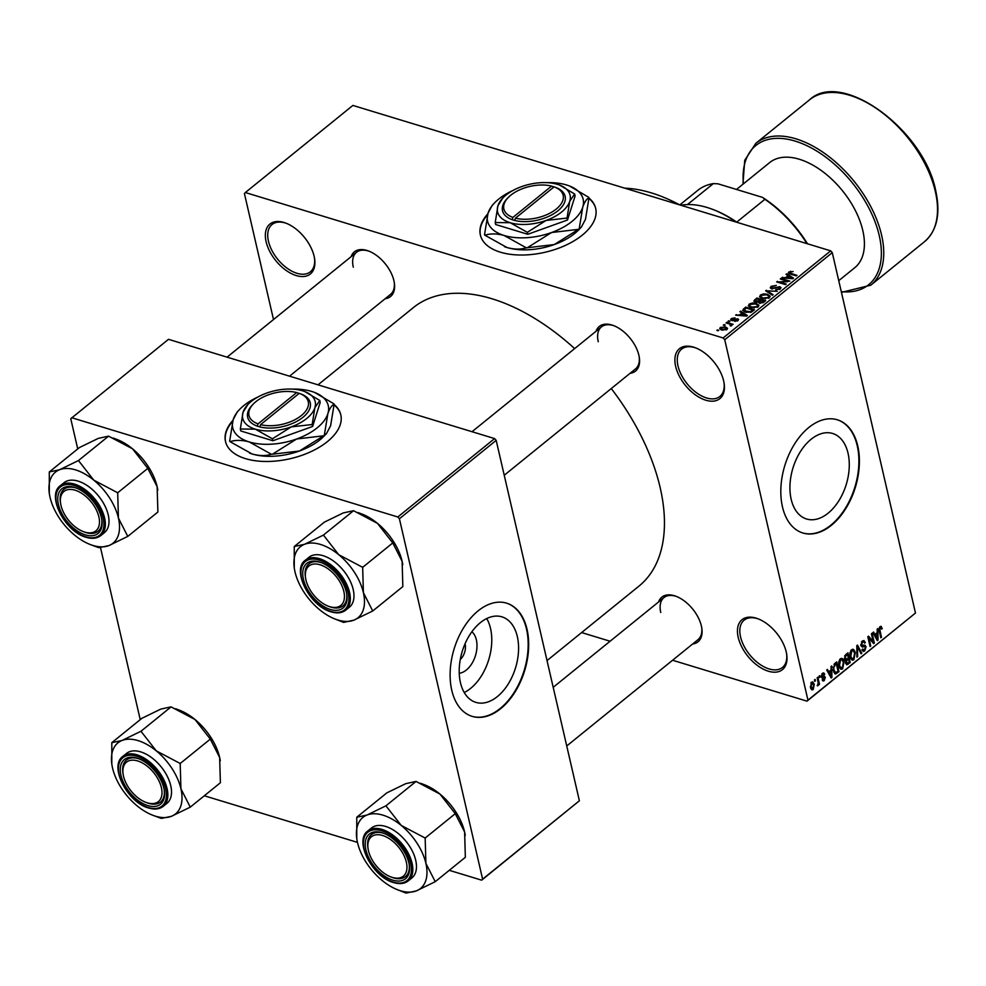 <?xml version="1.0" encoding="UTF-8"?>
<svg xmlns="http://www.w3.org/2000/svg" width="986" height="986" viewBox="0 0 986 986"><rect width="100%" height="100%" fill="white"/><g stroke="black" fill="none" stroke-linecap="round" stroke-linejoin="round"><path stroke-width="1.48" d="M723.675 380.99A32.119 18.451 51 0 1 724.131 383.32A32.119 18.451 51 0 1 704.719 399.86A32.119 18.451 51 0 1 675.644 366.361A32.119 18.451 51 0 1 695.315 347.738A32.119 18.451 51 0 1 723.675 380.99M695.98 347.996A30.43 17.477 -129 0 0 681.585 349.155A30.43 17.477 -129 0 0 677.986 365.88A30.43 17.477 -129 0 0 696.449 392.724A30.43 17.477 -129 0 0 719.891 396.446A30.43 17.477 -129 0 0 724.007 382.617M314.14 256.335A32.119 18.451 51 0 1 314.596 258.665A32.119 18.451 51 0 1 295.184 275.217A32.119 18.451 51 0 1 266.109 241.718A32.119 18.451 51 0 1 285.78 223.095A32.119 18.451 51 0 1 314.14 256.335M286.433 223.354A30.43 17.477 -129 0 0 272.05 224.5A30.43 17.477 -129 0 0 268.451 241.225A30.43 17.477 -129 0 0 286.914 268.069A30.43 17.477 -129 0 0 310.356 271.803A30.43 17.477 -129 0 0 314.472 257.962M786.249 651.992A32.119 18.451 51 0 1 786.692 654.31A32.119 18.451 51 0 1 767.281 670.862A32.119 18.451 51 0 1 738.206 637.363A32.119 18.451 51 0 1 757.877 618.74A32.119 18.451 51 0 1 786.249 651.992M758.542 618.998A30.43 17.477 -129 0 0 744.147 620.157A30.43 17.477 -129 0 0 740.548 636.882A30.43 17.477 -129 0 0 759.023 663.714A30.43 17.477 -129 0 0 782.453 667.448A30.43 17.477 -129 0 0 786.582 653.607M487.86 213.789A59.172 31.355 -13 0 0 480.367 235.001A59.172 31.355 -13 0 0 521.323 255.029A59.172 31.355 -13 0 0 582.258 235.161A59.172 31.355 -13 0 0 595.68 208.379A59.172 31.355 -13 0 0 588.975 198.026M487.565 214.825A59.172 31.355 -13 0 0 480.428 235.284M471.875 631.767A22.456 14.001 -73.1 0 1 476.374 639.889A22.456 14.001 -73.1 0 1 459.242 673.253M460.265 659.511A11.832 7.383 106.9 0 0 465.121 643.981A11.832 7.383 106.9 0 0 465.059 643.747M460.45 682.645A44.703 27.891 106.9 0 0 475.868 702.377A44.703 27.891 106.9 0 0 508.11 684.198A44.703 27.891 106.9 0 0 517.33 636.574A44.703 27.891 106.9 0 0 501.911 616.842A44.703 27.891 106.9 0 0 469.669 635.021A44.703 27.891 106.9 0 0 460.45 682.645M464.233 692.517A44.703 27.891 106.9 0 0 490.523 628.427A44.703 27.891 106.9 0 0 486.751 618.555M451.761 690.249A59.172 36.913 106.9 0 0 472.171 716.378A59.172 36.913 106.9 0 0 514.828 692.32A59.172 36.913 106.9 0 0 527.029 629.278A59.172 36.913 106.9 0 0 506.619 603.161A59.172 36.913 106.9 0 0 463.962 627.207A59.172 36.913 106.9 0 0 451.761 690.249M471.912 716.292A59.172 36.913 106.9 0 0 514.433 691.999A59.172 36.913 106.9 0 0 526.524 629.117A59.172 36.913 106.9 0 0 506.373 603.087M848.034 453.203A44.703 27.891 -73.1 0 1 838.815 500.826A44.703 27.891 -73.1 0 1 806.585 519.006A44.703 27.891 -73.1 0 1 791.166 499.273A44.703 27.891 -73.1 0 1 800.385 451.65A44.703 27.891 -73.1 0 1 832.615 433.47A44.703 27.891 -73.1 0 1 848.034 453.203M782.465 506.878A59.172 36.913 106.9 0 0 802.875 532.995A59.172 36.913 106.9 0 0 845.544 508.949A59.172 36.913 106.9 0 0 857.746 445.906A59.172 36.913 106.9 0 0 837.336 419.789A59.172 36.913 106.9 0 0 794.667 443.836A59.172 36.913 106.9 0 0 782.465 506.878M802.629 532.921A59.172 36.913 106.9 0 0 845.15 508.628A59.172 36.913 106.9 0 0 857.241 445.746A59.172 36.913 106.9 0 0 837.089 419.703M351.078 256.705A28.742 16.503 51 0 1 368.554 250.999A28.742 16.503 51 0 1 393.932 280.751A28.742 16.503 51 0 1 394.338 282.834A28.742 16.503 51 0 1 385.132 298.733M289.551 376.171L390.542 294.358A27.053 15.542 -129 0 0 394.215 282.132M596.049 331.259A28.742 16.503 51 0 1 613.514 325.565A28.742 16.503 51 0 1 638.891 355.305A28.742 16.503 51 0 1 639.298 357.388A28.742 16.503 51 0 1 630.103 373.3M504.24 475.252L635.514 368.912A27.053 15.542 -129 0 0 639.174 356.685M658.549 601.978A28.742 16.503 51 0 1 676.014 596.284A28.742 16.503 51 0 1 701.391 626.036A28.742 16.503 51 0 1 701.798 628.119A28.742 16.503 51 0 1 692.603 644.018M566.74 745.971L698.014 639.643A27.053 15.542 -129 0 0 701.687 627.416M624.742 188.166A155.541 89.332 51 0 1 679.662 204.891M318.022 384.836L413.38 307.595A179.206 102.926 51 0 1 574.641 348.6M611.271 388.546A179.206 102.926 51 0 1 660.164 487.626A179.206 102.926 51 0 1 638.977 586.103L547.033 660.583M232.992 420.246A59.172 31.355 -13 0 0 225.498 441.457A59.172 31.355 -13 0 0 266.454 461.485A59.172 31.355 -13 0 0 327.389 441.617A59.172 31.355 -13 0 0 340.799 414.835A59.172 31.355 -13 0 0 334.106 404.482M232.684 421.281A59.172 31.355 -13 0 0 225.56 441.74M724.574 325.54L723.305 325.158L723.995 324.604L725.252 324.986L724.574 325.54M729.381 323.95L726.041 322.94L726.731 322.385L733.165 324.345L731.452 324.591L731.785 325.59L730.786 326.021L730.059 325.577L730.564 324.456L729.381 323.95M731.698 325.651L731.452 324.591L731.785 325.59M730.848 325.996L730.564 324.456M729.27 321.744L728.001 321.362L728.691 320.807L729.948 321.19L729.27 321.744M738.095 320.475L737.701 318.749L737.996 320.561L734.57 321.288L737.047 320.302L737.146 319.353L731.723 320.524L730.663 319.698L731.304 318.552L735.038 317.837L732.167 318.872L732.253 319.92L737.701 318.749L738.613 319.476M732.167 318.872L732.425 320.672M737.22 321.042L737.146 319.353M741.953 313.006L739.894 311.724L740.609 311.145L747.376 315.52L746.661 316.099L735.63 315.175L739.574 314.928L741.953 313.006L742.175 313.979M748.497 306.141L749.101 304.132L752.454 302.973L756.163 303.343L758.949 305.29L758.172 306.905L750.987 307.657L748.325 305.734M759.738 297.032L760.342 295.036L763.694 293.865L767.404 294.235L770.189 296.182L769.413 297.797L762.24 298.548L759.565 296.626M789.293 273.714L788.874 271.914L793.114 271.557L789.885 272.259L789.811 273.06L796.971 275.34L796.294 275.895L790.279 274.071L788.874 271.914L788.344 272.9M789.885 272.259L790.032 273.997M723.145 337.964L830.693 250.851L832.27 252.638L724.735 339.751L723.145 337.964L245.354 192.541L244.417 193.552L273.504 319.538M830.693 250.851L352.889 105.428L245.354 192.541M788.097 275.624L786.039 274.342L786.754 273.763L793.52 278.138L792.806 278.73L781.775 277.805L785.719 277.547L788.097 275.624L788.319 276.598M787.383 281.146L780.308 278.989L780.986 278.434L789.835 281.133L779.125 281.897L786.224 284.054L785.534 284.609L776.685 281.922L787.531 281.749M771.508 288.836L770.239 287.813L771.077 286.334L776.339 285.41L772.05 286.692L772.186 288.282L779.803 286.679L781.023 287.641L780.283 288.997L775.575 289.859L779.223 288.701L779.088 287.222L771.508 288.836M772.05 286.692L772.346 289.009M779.421 289.539L779.088 287.222M772.408 295.245L765.703 290.821L777.251 291.326L767.12 290.821L773.123 294.666L772.408 295.245M755.239 302.197L753.822 301.124L756.841 297.994L765.691 300.693L763.558 302.406L759.454 303.257L758.345 302.098L755.239 302.197M745.478 312.18L742.655 310.307L745.601 307.102L754.45 309.801L751.283 312.18L745.478 312.18M721.801 330.039L719.718 328.646L720.31 327.463L725.548 326.933L727.557 328.301L726.978 329.484L721.801 330.039M718.116 330.766L716.859 330.384L718.806 330.211L718.116 330.766M724.735 339.751L807.941 700.146L915.476 613.033L807.004 701.157L672.575 660.25M610.1 641.233L581.617 632.568M814.424 679.97L815.102 679.416L815.434 680.821L814.744 681.375L814.424 679.97M819.12 676.174L819.797 675.62L819.44 677.567L819.12 676.174M831.013 666.536L831.728 665.957L831.901 677.419L831.186 678.011L826.736 669.999L827.464 669.42L828.721 671.86L831.087 669.938L831.013 666.536M841.231 658.389L842.623 658.808L844.065 661.606L842.611 668.902L840.935 669.334L838.815 666.006L838.692 661.939L840.306 658.858L841.933 658.414M852.483 649.281L853.864 649.7L855.318 652.51L853.851 659.794L852.175 660.226L850.055 656.898L849.932 652.843L851.547 649.749L853.186 649.306M860.692 644.807L865.005 645.288L866.053 646.73L864.722 650.994L863.194 651.463L861.986 649.737L862.639 649.059L864.439 649.86L865.363 647.26L864.907 646.434L862.38 647.112L860.803 645.62L862.282 641.06L863.933 640.555L865.314 642.527L864.66 643.205L863.711 641.898L862.479 642.256L861.481 645.054L862.072 645.879L860.778 645.485M861.986 649.762L864.439 649.86M864.907 646.434L860.852 645.793M877.158 629.167L877.873 628.575L878.045 640.05L877.33 640.629L872.881 632.618L873.608 632.038L874.865 634.479L877.232 632.556L877.158 629.167M832.27 252.638L915.476 613.033M880.781 626.307L882.26 628.489L881.607 629.167L880.313 627.811L879.746 629.142L881.496 637.252L880.818 637.806L879.278 631.163L880.079 626.64L881.311 626.467L880.079 626.64M879.512 627.269L880.806 627.663L879.376 627.527M871.414 633.801L872.105 633.246L874.36 643.032L873.633 643.624L868.937 638.115L870.749 645.966L870.059 646.52L867.803 636.734L868.543 636.143L873.226 641.627L871.414 633.801M856.822 645.633L857.487 645.09L861.776 653.225L861.061 653.804L857.463 646.471L857.647 656.577L856.933 657.157L856.822 645.633M845.088 660.484L845.902 660.731L844.41 659.092L845.84 654.531L847.96 652.818L850.215 662.592L846.691 664.823L845.483 660.719M834.612 673.549L835.931 673.943L833.256 670.579L834.711 663.541L836.72 661.914L838.975 671.7L835.253 673.956M822.497 673.278L823.68 672.896L824.703 674.214L824.037 674.892L822.694 674.338L822.349 676.692L824.542 676.285L825.307 677.345L824.234 680.623L823.002 681.006L822.176 679.872L823.976 679.625L824.653 678.048L822.151 678.121L821.375 676.914L822.497 673.278M824.037 674.892L821.806 674.067M822.829 679.194L823.976 679.625M824.653 678.048L821.338 676.729L824.37 677.653M817.16 677.764L817.85 677.209L819.489 684.321L818.799 684.876L818.54 683.729L817.283 685.8L818.22 683.002L817.16 677.764M811.515 682.189L812.735 681.856L814.263 684.321L813.216 689.547L811.971 689.88L810.467 687.488L811.515 682.189M399.404 518.759L397.814 516.984L494.602 438.585L496.18 440.36L399.404 518.759L482.61 879.167L579.386 800.768L481.661 880.178L449.271 870.318M357.462 842.377L204.312 795.764M494.602 438.585L168.483 339.32L70.758 418.73L77.734 448.926M100.547 547.772L140.234 719.644M397.814 516.984L71.695 417.719M496.18 440.36L579.386 800.768M481.661 880.178L482.61 879.167M340.873 415.118A59.172 31.355 -13 0 0 334.069 404.901M807.004 701.157L807.941 700.146M369.22 251.27A27.053 15.542 -129 0 0 356.488 252.317A27.053 15.542 -129 0 0 353.296 267.181M614.179 325.824A27.053 15.542 -129 0 0 601.46 326.884A27.053 15.542 -129 0 0 598.255 341.748M676.679 596.542A27.053 15.542 -129 0 0 663.96 597.602A27.053 15.542 -129 0 0 660.756 612.466M595.741 208.662A59.172 31.355 -13 0 0 588.938 198.445M881.287 628.193L882.26 628.489M879.019 628.932L879.746 629.142M880.621 636.981L881.496 637.252M876.788 639.668L878.045 640.05M873.719 634.134L874.865 634.479M877.293 637.252L877.269 633.887L875.371 635.428L877.404 639.359L877.293 637.252M876.049 633.517L877.269 633.887M876.468 639.076L877.404 639.359M874.262 635.095L875.371 635.428M872.696 642.527L874.36 643.032M868.062 637.856L868.937 638.115M869.874 645.694L870.749 645.966M871.476 641.097L873.226 641.627M864.13 642.169L865.314 642.527M861.468 641.935L862.479 642.256M862.898 645.781L866.053 646.73M862.121 650.205L864.722 650.994M860.605 652.868L861.776 653.225M856.822 646.274L857.463 646.471M856.92 656.356L857.647 656.577M854.394 652.227L855.318 652.51M850.745 658.845L853.851 659.794M850.376 657.995L853.593 658.648L854.628 653.04L853.05 650.575L851.818 650.896L850.758 656.38L852.323 658.956L850.536 658.414M849.907 656.121L850.758 656.38M850.795 650.587L851.818 650.896M848.995 662.222L850.215 662.592M845.692 663.59L848.083 664.317M845.532 662.432L848.071 662.962L849.266 662L848.589 659.079L846.604 660.793L846.875 663.566L845.594 663.171M847.368 658.71L848.589 659.079M844.903 660.275L846.604 660.793M844.287 658.278L846.974 659.03L848.33 657.933L847.541 654.507L845.409 656.38L845.791 659.548L844.423 659.129M846.321 654.137L847.541 654.507M844.583 656.134L845.409 656.38M845.014 655.357L846.087 655.69M843.153 661.335L844.065 661.606M839.505 667.953L842.611 668.902M839.135 667.103L842.34 667.756L843.387 662.148L841.81 659.683L840.565 660.004L839.505 665.488L841.083 668.064L839.296 667.522M838.667 665.23L839.505 665.488M839.554 659.696L840.565 660.004M837.755 671.33L838.975 671.7M838.026 671.109L836.288 663.615L833.675 667.436L833.946 670.049L835.795 672.686L838.026 671.109M835.08 663.245L836.288 663.615M833.737 672.144L835.795 672.686M833.096 669.79L833.946 670.049M832.96 667.214L833.675 667.436M833.971 664.281L835.056 664.613M830.643 677.037L831.901 677.419M827.574 671.503L828.721 671.86M831.149 674.634L831.124 671.269L829.226 672.809L831.26 676.741L831.149 674.634M829.904 670.899L831.124 671.269M830.323 676.458L831.26 676.741M828.117 672.477L829.226 672.809M822.275 673.475L824.703 674.214M821.276 675.965L822.016 676.186M821.289 676.371L822.349 676.692M822.891 676.606L825.307 677.345M822.225 680.02L824.234 680.623M819.255 676.753L820.118 677.012M818.614 684.05L819.489 684.321M817.271 685.43L818.01 685.652M814.559 680.55L815.434 680.821M813.339 684.037L814.263 684.321M810.936 688.857L813.216 689.547M812.994 688.524L813.586 684.876L811.725 683.212L811.133 686.86L812.994 688.524L810.677 688.24M810.307 686.613L811.133 686.86M810.849 682.953L812.489 683.015L811.096 682.595M790.735 271.914L790.575 271.236M787.038 274.971L786.754 273.763M782.637 277.879L782.49 277.226M790.834 277.423L788.899 276.129L786.988 277.67L792.189 278.2L790.834 277.423M781.183 279.26L780.986 278.434M779.31 282.723L779.125 281.897M777.621 282.206L777.424 281.318M771.668 288.886L771.077 286.334M780.333 288.96L779.803 286.679M776.315 290.02L776.142 289.268M766.64 291.437L766.368 290.278M767.367 291.918L767.12 290.821M767.601 295.11L767.404 294.235M761.056 298.092L760.342 295.036M768.377 297.489L768.969 296.268L766.701 294.789L761.377 295.344L760.81 296.539L762.942 298.006L768.377 297.489L768.575 298.327M765.382 299.004L765.235 298.376M763.127 298.783L762.942 298.006M757.063 298.968L756.841 297.994M763.965 300.927L761.328 300.126L759.405 301.765L759.996 302.665L763.965 300.927L764.199 301.901M760.169 303.405L759.405 301.765M760.292 299.806L757.186 298.869L755.14 300.644L755.917 301.63L760.292 299.806L760.514 300.779M759.491 303.269L758.949 300.903M756.089 302.369L755.14 300.644M756.361 304.218L756.163 303.343M749.804 307.201L749.101 304.132M757.137 306.597L757.729 305.377L755.461 303.898L750.136 304.452L749.57 305.648L751.702 307.102L757.137 306.597L757.334 307.435M754.142 308.113L753.994 307.484M751.887 307.891L751.702 307.102M743.888 310.011L743.592 308.729M745.823 308.076L745.601 307.102M752.725 310.035L745.946 307.977L744.282 310.75L750.371 311.749L752.725 310.035L752.947 311.009M751.726 311.933L751.517 311.021M750.531 312.451L750.371 311.749M746.353 312.426L746.168 311.638M744.541 311.859L743.9 310.22L744.245 311.724M740.893 312.34L740.609 311.145M736.493 315.249L736.345 314.596M744.689 314.805L742.754 313.511L740.843 315.052L746.045 315.569L744.689 314.805M731.76 320.536L731.304 318.552M733.177 320.672L733.005 319.957M735.297 321.387L735.137 320.696M728.876 321.621L728.691 320.807M726.916 323.211L726.731 322.385M724.18 325.429L723.995 324.604M720.815 329.669L720.31 327.463M725.758 327.833L725.548 326.933M726.238 329.928L726.386 328.498L726.67 329.706M722.602 330.248L722.418 329.46L726.078 329.188L724.87 327.488L721.21 327.759L721.222 329.842M721.21 327.759L722.418 329.46M717.734 330.655L717.537 329.829M683.853 206.16A121.722 69.907 -129 0 0 678.923 204.484M335.388 619.159L343.572 622.388L353.851 620.169A45.738 26.265 51 0 1 335.388 619.159A45.738 26.265 51 0 1 319.661 609.755A45.738 26.265 51 0 1 294.999 571.818A45.738 26.265 -129 0 1 294.358 568.503A45.738 26.265 -129 0 1 304.538 544.297A45.738 26.265 51 0 1 320.475 544.432A45.738 26.265 51 0 1 338.74 554.699L323.42 535.102L304.538 544.297L294.259 546.515L294.272 567.899M323.889 535.497A52.505 30.159 -129 0 0 323.482 535.361A52.505 30.159 -129 0 0 323.075 535.238M319.415 561.971A28.742 16.503 51 0 1 321.005 562.513A28.742 16.503 51 0 1 346.789 594.336A28.742 16.503 51 0 1 330.384 609.459A28.742 16.503 51 0 1 303.405 579.176A28.742 16.503 51 0 1 319.415 561.971M328.967 606.415A27.053 15.542 -129 0 0 331.136 607.191A27.053 15.542 -129 0 0 342.992 605.86A27.053 15.542 -129 0 0 346.665 593.634A27.053 15.542 51 0 1 346.838 596.407A27.053 15.542 51 0 1 342.992 605.86A27.053 15.542 51 0 1 329.632 606.686L328.326 606.193A25.365 14.568 -129 0 0 344.459 596.555A25.365 14.568 -129 0 0 324.961 566.876A25.365 14.568 -129 0 0 305.327 574.875A25.365 14.568 -129 0 0 305.586 578.104A25.365 14.568 -129 0 0 328.326 606.193M305.586 578.104L305.364 576.724A27.053 15.542 51 0 1 305.105 573.285A27.053 15.542 51 0 1 308.951 563.819A27.053 15.542 51 0 1 321.67 562.772A27.053 15.542 -129 0 0 320.807 562.488A27.053 15.542 -129 0 0 308.951 563.819A27.053 15.542 -129 0 0 305.487 577.426M323.075 555.685A32.119 18.451 -129 0 0 308.975 557.275L305.327 560.233A32.119 18.451 51 0 1 319.415 558.655A32.119 18.451 51 0 1 345.975 582.899A32.119 18.451 51 0 1 345.766 610.149L349.414 607.191A32.119 18.451 -129 0 0 349.623 579.941A32.119 18.451 -129 0 0 323.075 555.685M294.259 546.515L324.382 522.124L343.264 512.93L353.53 510.711L323.42 535.102M353.53 510.711L377.453 523.344L392.773 542.941L362.663 567.332L338.74 554.699A45.738 26.265 51 0 1 363.39 592.635L362.663 567.332M392.773 542.941L402.115 561.28L402.843 586.584L372.733 610.975L363.39 592.635A45.738 26.265 51 0 1 353.851 620.169L372.733 610.975M358.165 512.597L361.726 513.94A45.738 26.265 51 0 1 377.453 523.344A45.738 26.265 51 0 1 402.115 561.28A45.738 26.265 51 0 1 402.744 564.596A45.738 26.265 51 0 1 402.756 564.67M343.103 621.993A52.505 30.159 -129 0 0 343.929 622.252M372.388 611.11A52.505 30.159 -129 0 0 372.609 610.457M362.774 567.862A52.505 30.159 -129 0 0 362.195 566.95M294.617 546.38A52.505 30.159 -129 0 0 294.383 547.045M97.072 511.487A25.365 14.568 -129 0 0 73.556 489.795A25.365 14.568 -129 0 0 60.614 503.538A25.365 14.568 -129 0 0 62.784 510.81A25.365 14.568 -129 0 0 83.366 531.627A25.365 14.568 -129 0 0 97.072 511.487M60.614 503.538L60.405 502.17A27.053 15.542 51 0 1 63.979 489.266A27.053 15.542 51 0 1 76.698 488.206A27.053 15.542 -129 0 0 75.848 487.934A27.053 15.542 -129 0 0 63.979 489.266A27.053 15.542 -129 0 0 60.528 502.872M84.007 531.861A27.053 15.542 -129 0 0 86.164 532.637A27.053 15.542 -129 0 0 98.033 531.306A27.053 15.542 -129 0 0 101.706 519.067A27.053 15.542 51 0 1 98.033 531.306A27.053 15.542 51 0 1 84.673 532.12L83.366 531.627M370.255 856.094A25.365 14.568 -129 0 0 390.826 876.911A25.365 14.568 -129 0 0 404.543 856.772A25.365 14.568 -129 0 0 381.015 835.08A25.365 14.568 -129 0 0 368.086 848.823A25.365 14.568 -129 0 0 370.255 856.094M391.467 877.146A27.053 15.542 -129 0 0 393.636 877.91A27.053 15.542 -129 0 0 405.505 876.579A27.053 15.542 -129 0 0 409.165 864.352A27.053 15.542 51 0 1 405.505 876.579A27.053 15.542 51 0 1 392.132 877.404L390.826 876.911M368.086 848.823L367.864 847.442A27.053 15.542 51 0 1 371.451 834.55A27.053 15.542 51 0 1 384.17 833.49A27.053 15.542 -129 0 0 383.308 833.219A27.053 15.542 -129 0 0 371.451 834.55A27.053 15.542 -129 0 0 367.988 848.157M122.868 771.04A25.365 14.568 -129 0 0 123.114 774.269A25.365 14.568 -129 0 0 145.866 802.345A25.365 14.568 -129 0 0 162 792.707A25.365 14.568 -129 0 0 142.502 763.028A25.365 14.568 -129 0 0 122.868 771.04M146.507 802.579A27.053 15.542 -129 0 0 148.664 803.356A27.053 15.542 -129 0 0 160.533 802.025A27.053 15.542 -129 0 0 164.206 789.798A27.053 15.542 51 0 1 164.379 792.559A27.053 15.542 51 0 1 160.533 802.025A27.053 15.542 51 0 1 147.173 802.838L145.866 802.345M123.114 774.269L122.905 772.888A27.053 15.542 51 0 1 122.634 769.45A27.053 15.542 51 0 1 126.479 759.984A27.053 15.542 51 0 1 139.211 758.937A27.053 15.542 -129 0 0 138.348 758.653A27.053 15.542 -129 0 0 126.479 759.984A27.053 15.542 -129 0 0 123.028 773.591M736.111 222.06A94.681 54.378 -129 0 0 712.311 209.254A94.681 54.378 -129 0 0 707.073 207.467A94.681 54.378 -129 0 0 681.153 205.211M712.311 209.254L713.617 209.747A92.98 53.404 51 0 1 736.998 222.331M737.614 222.528L736.936 221.949A91.291 52.431 51 0 1 737.885 222.602M736.936 221.949L764.889 199.308L762.412 197.348A89.603 51.469 51 0 1 807.522 243.801M687.452 204.57L713.334 183.606L717.968 183.815L762.412 197.348M713.334 183.606A91.291 52.431 -129 0 0 697.78 190.36L679.933 204.805M806.955 243.628A91.291 52.431 -129 0 0 764.889 199.308M838.753 280.677L854.8 267.674A67.627 38.836 -129 0 0 862.799 230.514A67.627 38.836 -129 0 0 821.757 170.874A67.627 38.836 -129 0 0 769.672 162.579L736.493 189.46M113.193 438.03L116.755 439.386A45.738 26.265 51 0 1 132.494 448.778L147.801 468.387L117.691 492.778L93.781 480.145L78.461 460.548L59.579 469.73L49.3 471.961L49.3 493.345M49.3 471.961L79.41 447.558L98.292 438.376L108.571 436.157L132.494 448.778A45.738 26.265 51 0 1 157.144 486.714L157.883 512.017L127.773 536.409L118.431 518.081L117.691 492.778M90.429 544.592L98.144 547.44A52.505 30.159 -129 0 0 98.551 547.563A52.505 30.159 -129 0 0 98.957 547.686L108.891 545.603A45.738 26.265 51 0 1 92.955 545.455A45.738 26.265 51 0 1 90.429 544.592A45.738 26.265 51 0 1 74.689 535.188A45.738 26.265 51 0 1 50.039 497.264A45.738 26.265 51 0 1 49.399 493.949A45.738 26.265 51 0 1 59.579 469.73A45.738 26.265 51 0 1 93.781 480.145A45.738 26.265 51 0 1 118.431 518.081A45.738 26.265 -129 0 1 108.891 545.603L127.773 536.409M85.412 534.905A28.742 16.503 51 0 1 58.445 504.61A28.742 16.503 51 0 1 74.443 487.404A28.742 16.503 51 0 1 76.045 487.947A28.742 16.503 51 0 1 101.817 519.782A28.742 16.503 51 0 1 85.412 534.905M100.794 535.595L104.454 532.625A32.119 18.451 -129 0 0 104.664 505.374A32.119 18.451 -129 0 0 78.104 481.131A32.119 18.451 -129 0 0 64.016 482.709L60.356 485.667A32.119 18.451 51 0 1 74.443 484.089A32.119 18.451 51 0 1 101.003 508.332A32.119 18.451 51 0 1 100.794 535.595C97.022 538.492 92.166 539.071 86.213 537.308C65.076 531.984 46.169 495.379 60.356 485.667M98.144 547.44L98.957 547.686M108.571 436.157L78.461 460.548M147.801 468.387L157.144 486.714A45.738 26.265 51 0 1 157.785 490.03A45.738 26.265 51 0 1 157.797 490.104M78.929 460.93A52.505 30.159 -129 0 0 78.116 460.684M49.645 471.813A52.505 30.159 -129 0 0 49.423 472.479M127.416 536.544A52.505 30.159 -129 0 0 127.65 535.891M117.815 493.296A52.505 30.159 -129 0 0 117.223 492.384M397.888 889.877L406.072 893.106L416.351 890.888A45.738 26.265 51 0 1 397.888 889.877A45.738 26.265 51 0 1 382.161 880.473A45.738 26.265 51 0 1 357.499 842.537A45.738 26.265 -129 0 1 356.858 839.222A45.738 26.265 -129 0 1 367.038 815.015A45.738 26.265 51 0 1 382.975 815.163A45.738 26.265 51 0 1 401.24 825.43L385.92 805.833L367.038 815.015L356.759 817.234L356.772 838.618M386.401 806.215A52.505 30.159 -129 0 0 385.982 806.092A52.505 30.159 -129 0 0 385.575 805.969M381.915 832.689A28.742 16.503 51 0 1 383.505 833.232A28.742 16.503 51 0 1 409.289 865.055A28.742 16.503 51 0 1 392.884 880.178A28.742 16.503 51 0 1 365.905 849.895A28.742 16.503 51 0 1 381.915 832.689M385.575 826.416A32.119 18.451 -129 0 0 371.475 827.993L367.827 830.952A32.119 18.451 51 0 1 381.915 829.374A32.119 18.451 51 0 1 408.475 853.617A32.119 18.451 51 0 1 408.266 880.868L411.914 877.91A32.119 18.451 -129 0 0 412.123 850.659A32.119 18.451 -129 0 0 385.575 826.416M356.759 817.234L386.882 792.843L405.764 783.66L416.043 781.43L385.92 805.833M416.043 781.43L439.953 794.063L455.273 813.66L425.163 838.051L401.24 825.43A45.738 26.265 51 0 1 425.89 863.354L425.163 838.051M455.273 813.66L464.616 831.999L465.343 857.302L435.233 881.694L425.89 863.354A45.738 26.265 51 0 1 416.351 890.888L435.233 881.694M420.665 783.315L424.226 784.659A45.738 26.265 51 0 1 439.953 794.063A45.738 26.265 51 0 1 464.616 831.999A45.738 26.265 51 0 1 465.256 835.315A45.738 26.265 51 0 1 465.256 835.388M405.603 892.724A52.505 30.159 -129 0 0 406.429 892.971M434.888 881.829A52.505 30.159 -129 0 0 435.109 881.176M425.286 838.581A52.505 30.159 -129 0 0 424.695 837.669M357.117 817.098A52.505 30.159 -129 0 0 356.883 817.764M175.693 708.749L179.255 710.105A45.738 26.265 51 0 1 194.994 719.509L210.301 739.106L180.191 763.497L156.281 750.864L140.961 731.267L122.079 740.461L111.8 742.68L111.812 764.064M111.8 742.68L141.91 718.289L160.792 709.094L171.071 706.876L194.994 719.509A45.738 26.265 51 0 1 219.644 757.433L220.383 782.748L190.273 807.14L180.931 788.8L180.191 763.497M152.929 815.311L160.644 818.158A52.505 30.159 -129 0 0 161.051 818.281A52.505 30.159 -129 0 0 161.457 818.405L171.391 816.322A45.738 26.265 51 0 1 155.455 816.186A45.738 26.265 51 0 1 152.929 815.311A45.738 26.265 51 0 1 137.19 805.919A45.738 26.265 51 0 1 112.54 767.983A45.738 26.265 51 0 1 111.899 764.668A45.738 26.265 51 0 1 122.079 740.461A45.738 26.265 51 0 1 156.281 750.864A45.738 26.265 51 0 1 180.931 788.8A45.738 26.265 -129 0 1 171.391 816.322L190.273 807.14M147.912 805.624A28.742 16.503 51 0 1 120.945 775.329A28.742 16.503 51 0 1 136.955 758.123A28.742 16.503 51 0 1 138.545 758.665A28.742 16.503 51 0 1 164.317 790.501A28.742 16.503 51 0 1 147.912 805.624M163.294 806.314L166.954 803.356A32.119 18.451 -129 0 0 167.164 776.093A32.119 18.451 -129 0 0 140.604 751.85A32.119 18.451 -129 0 0 126.516 753.427L122.856 756.385A32.119 18.451 51 0 1 136.955 754.808A32.119 18.451 51 0 1 163.503 779.063A32.119 18.451 51 0 1 163.294 806.314C159.522 809.223 154.666 809.789 148.713 808.027C127.576 802.703 108.67 766.097 122.856 756.385M160.644 818.158L161.457 818.405M171.071 706.876L140.961 731.267M210.301 739.106L219.644 757.433A45.738 26.265 51 0 1 220.285 760.748A45.738 26.265 51 0 1 220.297 760.822M141.429 731.649A52.505 30.159 -129 0 0 140.616 731.402M112.145 742.544A52.505 30.159 -129 0 0 111.923 743.197M189.916 807.275A52.505 30.159 -129 0 0 190.15 806.61M180.315 764.014A52.505 30.159 -129 0 0 179.723 763.102M554.033 186.921L551.568 186.095A30.43 16.133 -13 0 0 508.098 197.656L507.001 198.802A32.119 17.021 -13 0 0 512.165 219.681L514.692 220.445L515.444 218.177L554.095 186.872A30.43 16.133 -13 0 1 554.391 186.97L555.87 187.525A32.119 17.021 -13 0 0 555.5 187.389L555.093 187.241M515.444 218.177A30.43 16.133 -13 0 0 556.129 209.168A30.43 16.133 -13 0 0 554.391 186.97M514.692 220.445A32.119 17.021 -13 0 0 557.682 210.979A32.119 17.021 -13 0 0 555.87 187.525M495.219 222.565L510.169 222.7L527.325 232.339L546.084 220.445L567.036 218.066L569.735 201.28A37.197 19.708 -13 0 0 559.345 184.998A37.197 19.708 -13 0 0 557.484 184.37A37.197 19.708 -13 0 0 521.582 186.625A37.197 19.708 -13 0 0 502.761 198.063L497.918 205.791L495.219 222.565L495.662 224.512L527.769 234.286L567.492 220.014L575.097 195.968L574.641 194.008L559.777 185.158M527.325 232.339L527.769 234.286M567.036 218.066L567.492 220.014M502.761 198.063A37.197 19.708 -13 0 0 497.918 205.791A37.197 19.708 -13 0 0 510.169 222.7A37.197 19.708 -13 0 0 546.084 220.445A37.197 19.708 -13 0 0 569.735 201.28L574.641 194.008M512.831 190.544A49.029 25.981 -13 0 0 494.43 203.03A49.029 25.981 -13 0 0 488.033 213.21A49.029 25.981 -13 0 0 504.191 235.506A49.029 25.981 -13 0 0 551.531 232.536A49.029 25.981 -13 0 0 582.714 207.27A49.029 25.981 -13 0 0 569.021 185.812A49.029 25.981 -13 0 0 566.568 184.974A49.029 25.981 -13 0 0 547.008 182.656M494.43 203.03L492.113 205.47L488.033 213.21L484.52 234.717A56.301 29.839 -13 0 0 484.89 235.21C490.523 233.423 496.956 233.509 504.191 235.506L526.265 247.806C520.633 249.606 514.199 249.507 506.964 247.511L484.89 235.21M578.499 229.344L554.305 244.553L527.325 247.745L551.531 232.536L578.499 229.344A56.301 29.839 -13 0 0 579.201 228.777L582.714 207.27C584.488 202.056 586.584 198.901 588.999 197.779L585.487 219.286L581.42 227.026L579.201 228.777M588.999 197.779A56.301 29.839 -13 0 0 588.642 197.286L569.538 186.009M526.265 247.806A56.301 29.839 -13 0 0 527.325 247.745M581.42 227.026L579.09 229.467A49.029 25.981 167 0 1 554.305 244.553A49.029 25.981 167 0 1 506.964 247.511A49.029 25.981 167 0 1 504.512 246.685A49.029 25.981 167 0 1 504.462 246.673M551.568 186.095L512.917 217.413L512.165 219.681M508.098 197.656A30.43 16.133 -13 0 0 512.917 217.413M553.22 187.574L552.998 186.6M299.165 393.377L296.7 392.551A30.43 16.133 -13 0 0 253.217 404.112L252.133 405.258A32.119 17.021 -13 0 0 257.284 426.137L259.786 426.926L260.575 424.633L299.226 393.328A30.43 16.133 -13 0 1 299.51 393.426L301.001 393.981A32.119 17.021 -13 0 0 300.619 393.845L300.212 393.697M260.575 424.633A30.43 16.133 -13 0 0 301.26 415.624A30.43 16.133 -13 0 0 299.51 393.426M259.811 426.901A32.119 17.021 -13 0 0 302.801 417.435A32.119 17.021 -13 0 0 301.001 393.981M240.337 429.021L255.3 429.156L272.444 438.795L291.215 426.901L312.168 424.522L314.867 407.736A37.197 19.708 -13 0 0 304.477 391.454A37.197 19.708 -13 0 0 302.616 390.826A37.197 19.708 -13 0 0 266.701 393.081A37.197 19.708 -13 0 0 247.893 404.519L243.049 412.247L240.337 429.021L240.794 430.968L272.9 440.742L312.611 426.47L320.216 402.424L319.772 400.464L304.908 391.615M272.444 438.795L272.9 440.742M312.168 424.522L312.611 426.47M247.893 404.519A37.197 19.708 -13 0 0 243.049 412.247A37.197 19.708 -13 0 0 255.3 429.156A37.197 19.708 -13 0 0 291.215 426.901A37.197 19.708 -13 0 0 314.867 407.736L319.772 400.464M257.962 397.001A49.029 25.981 -13 0 0 239.561 409.486A49.029 25.981 -13 0 0 233.164 419.666A49.029 25.981 -13 0 0 249.322 441.962A49.029 25.981 -13 0 0 296.65 438.992A49.029 25.981 -13 0 0 327.845 413.726A49.029 25.981 -13 0 0 314.14 392.268A49.029 25.981 -13 0 0 311.687 391.43A49.029 25.981 -13 0 0 292.127 389.113M239.561 409.486L237.244 411.926L233.164 419.666L229.652 441.173A56.301 29.839 -13 0 0 230.021 441.666C235.654 439.879 242.088 439.966 249.322 441.962L271.396 454.263C265.752 456.062 259.318 455.963 252.096 453.967L230.021 441.666M323.63 435.8L299.424 451.009L272.456 454.201L296.65 438.992L323.63 435.8A56.301 29.839 -13 0 0 324.332 435.233L327.845 413.726C329.607 408.512 331.703 405.357 334.131 404.235L330.618 425.742L326.539 433.483L324.332 435.233M334.131 404.235A56.301 29.839 -13 0 0 333.761 403.742L314.657 392.453M271.396 454.263A56.301 29.839 -13 0 0 272.456 454.201M326.539 433.483L324.221 435.923A49.029 25.981 167 0 1 299.424 451.009A49.029 25.981 167 0 1 252.096 453.967A49.029 25.981 167 0 1 249.643 453.141A49.029 25.981 167 0 1 249.581 453.129M296.7 392.551L258.036 423.869L257.284 426.137M253.217 404.112A30.43 16.133 -13 0 0 258.036 423.869M298.351 394.03L298.129 393.057M879.105 630.276L879.943 630.535M875.506 637.338L876.554 637.659M856.846 648.048L857.512 648.258M844.46 659.252L847.307 660.127M833.786 672.255L837.052 673.253M829.362 674.72L830.409 675.04M821.474 677.271L823.421 677.863M791.092 274.318L790.895 273.492M775.723 288.134L775.563 287.407M768.476 292.657L768.217 291.486M755.301 302.209L754.721 299.707M762.991 302.813L762.782 301.889M734.225 320.364L734.04 319.526M318.959 560.011A31.108 17.871 -129 0 0 301.642 578.634A31.108 17.871 -129 0 0 330.828 611.419A31.108 17.871 -129 0 0 348.157 592.796A31.108 17.871 -129 0 0 318.959 560.011M935.332 191.481A91.291 52.431 -129 0 0 879.931 110.962A91.291 52.431 -129 0 0 809.617 99.759C841.761 69.34 924.227 130.103 935.726 190.717C940.73 213.728 937.008 230.699 924.548 241.644A91.291 52.431 -129 0 0 935.332 191.481M841.28 291.646A89.603 51.469 -129 0 0 879.229 235.518A89.603 51.469 -129 0 0 800.25 142.847A89.603 51.469 -129 0 0 743.432 183.84M742.939 184.234L744.738 160.262L755.843 143.315A91.291 52.431 51 0 1 826.169 154.519A91.291 52.431 51 0 1 881.57 235.038A91.291 52.431 51 0 1 870.774 285.2L924.548 241.644M85.868 536.852A31.108 17.871 -129 0 0 103.185 518.229A31.108 17.871 -129 0 0 73.999 485.445A31.108 17.871 -129 0 0 56.67 504.068A31.108 17.871 -129 0 0 85.868 536.852M381.459 830.73A31.108 17.871 -129 0 0 364.142 849.353A31.108 17.871 -129 0 0 393.328 882.137A31.108 17.871 -129 0 0 410.657 863.514A31.108 17.871 -129 0 0 381.459 830.73M148.368 807.583A31.108 17.871 -129 0 0 165.685 788.948A31.108 17.871 -129 0 0 136.499 756.176A31.108 17.871 -129 0 0 119.17 774.799A31.108 17.871 -129 0 0 148.368 807.583M863.711 641.898L861.949 641.356M853.05 650.575L851.251 650.02M841.81 659.683L839.998 659.129M823.446 674.104L822.09 673.684M823.322 679.847L822.46 679.588M789.613 272.802L789.872 273.935M771.459 287.702L771.742 288.898M779.778 287.764L780.099 289.144M768.969 296.268L769.339 297.858M760.81 296.539L761.18 298.154M759.319 302.172L759.565 303.294M755.079 301.026L755.35 302.221M757.729 305.377L758.098 306.966M749.57 305.648L749.939 307.262M731.772 319.55L732.019 320.61M737.491 319.624L737.75 320.746M730.86 324.788L731.119 325.922M305.327 560.233C291.129 569.945 310.035 606.538 331.185 611.862C337.126 613.625 341.982 613.058 345.766 610.149M601.46 326.884L472.035 431.708M227.076 357.154L356.488 252.317M553.195 687.316L663.96 597.602M755.843 143.315L809.617 99.759M841.452 292.374L870.774 285.2M367.827 830.952C353.641 840.664 372.535 877.257 393.685 882.581C399.626 884.356 404.482 883.776 408.266 880.868"/></g></svg>
